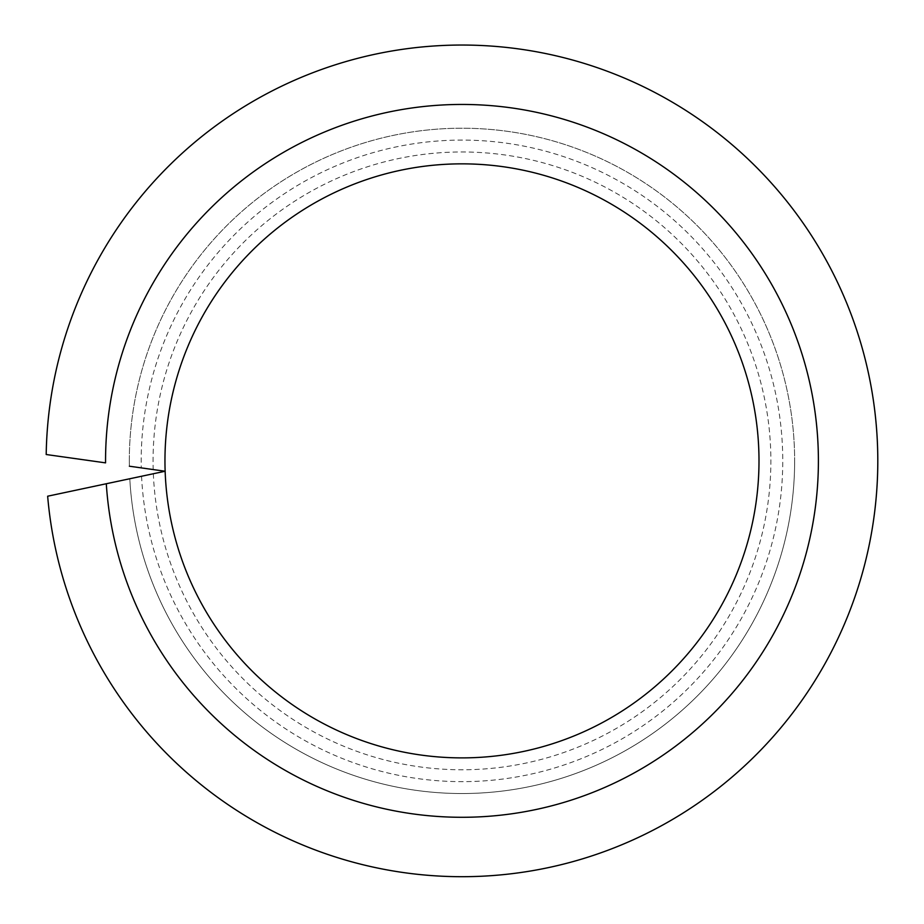 <?xml version="1.0" encoding="UTF-8"?>
<svg xmlns="http://www.w3.org/2000/svg" width="924" height="924" viewBox="0 0 924 924"><rect width="100%" height="100%" fill="white"/><g stroke="black" fill="none" stroke-linecap="round" stroke-linejoin="round"><path stroke-width="0.69" stroke-dasharray="4.62 3.46" d="M794.64 460.868A332.663 332.663 0 0 1 470.917 793.416A332.663 332.663 0 0 1 129.799 478.748A332.663 332.663 0 0 0 470.917 793.416A332.663 332.663 0 0 0 794.64 460.868A332.663 332.663 0 0 1 470.917 793.416A332.663 332.663 0 0 1 129.799 478.748L165.142 471.24A297.02 297.02 0 0 0 467.163 757.842A297.02 297.02 0 0 0 758.997 460.868A297.02 297.02 0 0 0 461.977 163.848A297.02 297.02 0 0 0 165.142 471.24L129.36 466.204A332.663 332.663 0 0 1 129.314 460.868A332.663 332.663 0 0 0 129.36 466.204A332.663 332.663 0 0 1 461.977 128.217A332.663 332.663 0 0 1 794.64 460.868A332.663 332.663 0 0 0 461.977 128.217A332.663 332.663 0 0 0 129.314 460.868M153.349 473.746A308.893 308.893 0 0 0 468.41 769.704A308.893 308.893 0 0 0 770.87 460.868A308.893 308.893 0 0 0 461.977 151.975A308.893 308.893 0 0 0 153.199 469.554M141.568 476.253A320.778 320.778 0 0 0 469.669 781.554A320.778 320.778 0 0 0 782.755 460.868A320.778 320.778 0 0 0 461.977 140.09A320.778 320.778 0 0 0 141.268 467.879M47.655 496.211A415.823 415.823 0 0 0 479.66 876.322A415.823 415.823 0 0 0 877.8 460.868A415.823 415.823 0 0 0 465.153 45.057A415.823 415.823 0 0 0 46.2 454.516L105.555 462.866A356.421 356.421 0 0 1 105.555 460.868A356.421 356.421 0 0 1 461.977 104.447A356.421 356.421 0 0 1 818.398 460.868A356.421 356.421 0 0 1 473.423 817.105A356.421 356.421 0 0 1 106.295 483.749L47.655 496.211"/><path stroke-width="1.39" d="M129.36 466.204L165.142 471.24A297.02 297.02 0 0 0 467.163 757.842A297.02 297.02 0 0 0 758.997 460.868A297.02 297.02 0 0 0 461.977 163.848A297.02 297.02 0 0 0 165.142 471.24L47.655 496.211A415.823 415.823 0 0 0 479.66 876.322A415.823 415.823 0 0 0 877.8 460.868A415.823 415.823 0 0 0 465.153 45.057A415.823 415.823 0 0 0 46.2 454.516L105.555 462.866A356.421 356.421 0 0 1 105.555 460.868A356.421 356.421 0 0 1 461.977 104.447A356.421 356.421 0 0 1 818.398 460.868A356.421 356.421 0 0 1 473.423 817.105A356.421 356.421 0 0 1 106.295 483.749L129.799 478.748M758.997 460.868A297.02 297.02 0 0 0 461.977 163.848A297.02 297.02 0 0 0 164.957 460.868"/></g></svg>
